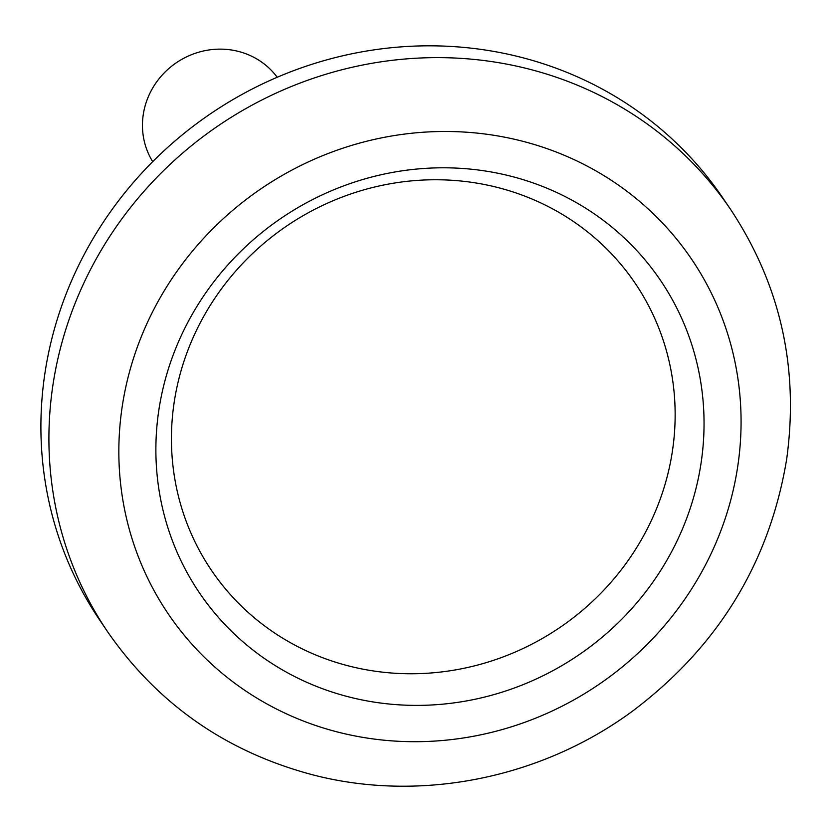 <?xml version="1.0" encoding="UTF-8"?>
<svg xmlns="http://www.w3.org/2000/svg" width="832" height="832" viewBox="0 0 832 832"><rect width="100%" height="100%" fill="white"/><g stroke="black" fill="none" stroke-linecap="round" stroke-linejoin="round"><path stroke-width="1.25" d="M277.202 77.262A75.265 71.417 145.9 0 0 244.618 53.3A75.265 71.417 145.9 0 0 160.534 76.96A75.265 71.417 145.9 0 0 152.703 161.668M730.777 209.685L722.779 197.881A376.334 357.074 145.9 0 0 551.72 66.622A376.334 357.074 145.9 0 0 126.589 190.59A376.334 357.074 145.9 0 0 99.788 620.225L107.786 632.029C157.955 704.184 226.127 751.743 312.312 774.717C420.181 802.953 542.017 778.357 633.422 710.466C718.39 646.162 769.454 562.494 786.625 459.482C799.198 368.462 780.582 285.199 730.777 209.685A376.334 357.074 145.9 0 0 559.728 78.426A376.334 357.074 145.9 0 0 134.597 202.405A376.334 357.074 145.9 0 0 107.786 632.029M533.884 183.196A278.481 264.233 145.9 0 0 158.361 485.638A278.481 264.233 145.9 0 0 597.626 640.962A278.481 264.233 145.9 0 0 533.884 183.196M518.783 193.908A255.902 242.809 145.9 0 0 173.711 471.827A255.902 242.809 145.9 0 0 577.356 614.557A255.902 242.809 145.9 0 0 518.783 193.908M547.924 148.959A316.118 299.936 145.9 0 0 121.659 492.263A316.118 299.936 145.9 0 0 620.277 668.574A316.118 299.936 145.9 0 0 547.924 148.959"/></g></svg>
